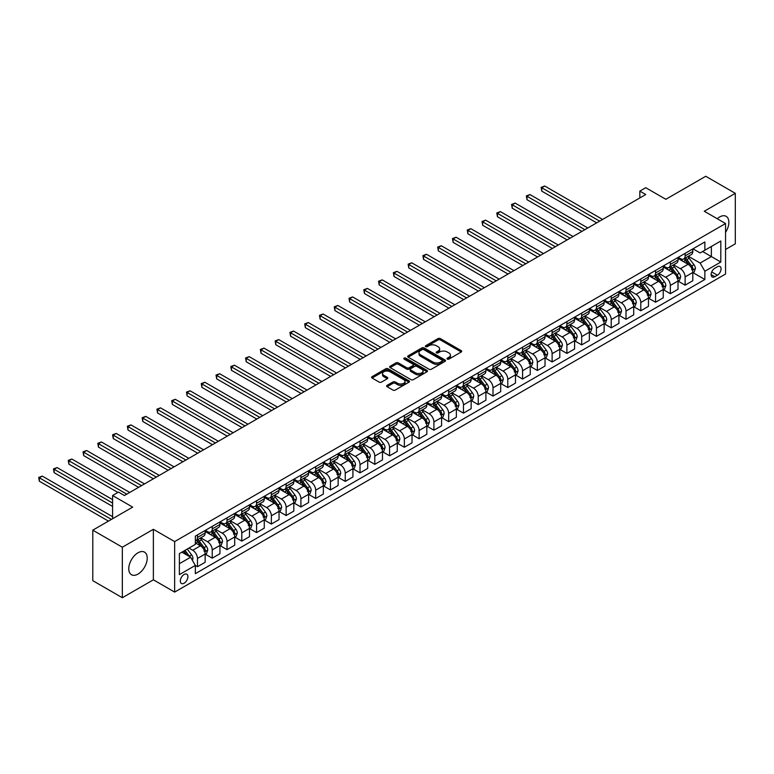 <?xml version="1.0" encoding="UTF-8"?>
<svg xmlns="http://www.w3.org/2000/svg" width="774" height="774" viewBox="0 0 774 774"><rect width="100%" height="100%" fill="white"/><g stroke="black" fill="none" stroke-linecap="round" stroke-linejoin="round"><path stroke-width="1.16" d="M447.295 359.107A1.151 0.668 0 0 0 448.92 359.107L461.246 351.986A1.645 0.948 0 0 0 461.73 351.319A1.645 0.948 0 0 0 461.246 350.641L440.358 338.586A1.645 0.948 0 0 0 438.045 338.586L425.71 345.707A1.151 0.668 0 0 0 425.371 346.172A1.151 0.668 0 0 0 425.71 346.646A1.151 0.668 0 0 0 427.335 346.646L428.931 345.726A5.254 3.028 0 0 1 436.362 345.726L438.103 346.723A5.254 3.028 0 0 1 439.642 348.871A5.254 3.028 0 0 1 438.103 351.019L436.507 351.938A1.151 0.668 0 0 0 436.168 352.402A1.151 0.668 0 0 0 436.507 352.876A1.151 0.668 0 0 0 438.132 352.876L439.719 351.957A5.254 3.028 0 0 1 447.149 351.957L448.891 352.954A5.254 3.028 0 0 1 450.429 355.102A5.254 3.028 0 0 1 448.891 357.249L447.295 358.168A1.151 0.668 0 0 0 446.956 358.633A1.151 0.668 0 0 0 447.295 359.107L447.295 358.168M138.004 574.076A13.042 7.527 120 0 0 146.518 562.592A13.042 7.527 120 0 0 144.525 552.143A13.042 7.527 120 0 0 138.004 552.781A13.042 7.527 120 0 0 129.481 564.275A13.042 7.527 120 0 0 131.483 574.724A13.042 7.527 120 0 0 138.004 574.076M725.548 232.393A13.042 7.527 120 0 0 726.157 216.333A13.042 7.527 120 0 0 719.636 216.981A13.042 7.527 120 0 0 717.237 218.732M184.106 583.228A5.35 3.086 120 0 0 187.608 578.517A5.35 3.086 120 0 0 186.786 574.221A5.35 3.086 120 0 0 184.106 574.492A5.35 3.086 120 0 0 180.613 579.204A5.35 3.086 120 0 0 181.435 583.49A5.35 3.086 120 0 0 184.106 583.228M387.097 385.346A1.645 0.948 0 0 0 386.623 386.023A1.645 0.948 0 0 0 387.097 386.69L392.96 390.077A1.645 0.948 0 0 0 395.282 390.077L408.972 382.163A1.645 0.948 0 0 0 409.456 381.495A1.645 0.948 0 0 0 408.972 380.827L388.084 368.772A1.645 0.948 0 0 0 385.762 368.772L372.071 376.677A1.645 0.948 0 0 0 371.588 377.344A1.645 0.948 0 0 0 372.071 378.012L379.154 382.104A1.645 0.948 0 0 0 381.476 382.104L387.329 378.718A1.645 0.948 0 0 0 387.813 378.051A1.645 0.948 0 0 0 387.329 377.373L383.817 375.351A4.392 2.535 0 0 1 382.54 373.561A4.392 2.535 0 0 1 385.249 371.22A4.392 2.535 0 0 1 390.028 371.762L403.776 379.705A4.392 2.535 0 0 1 405.063 381.495A4.392 2.535 0 0 1 402.354 383.836A4.392 2.535 0 0 1 397.575 383.285L395.282 381.969A1.645 0.948 0 0 0 392.96 381.969L387.097 385.346L387.097 386.69M725.548 249.47L735.3 243.839L735.3 193.336L705.743 176.269L665.843 199.305L645.748 187.705L639.837 191.11L645.748 194.526L124.411 495.524L118.499 492.109L112.588 495.524L112.588 518.725M122.34 547.218L122.34 597.731L153.368 579.813L153.368 529.31L122.34 547.218L92.783 530.161L132.683 507.125L112.588 495.524M153.368 529.31L174.653 541.587L725.548 223.531L725.548 274.044L174.653 592.1L174.653 541.587M735.3 193.336L704.272 211.254L725.548 223.531M429.048 369.237A1.645 0.948 0 0 0 431.37 369.237L445.06 361.332A1.645 0.948 0 0 0 445.543 360.665A1.645 0.948 0 0 0 445.06 359.987L424.171 347.932A1.645 0.948 0 0 0 421.849 347.932L408.159 355.837A1.645 0.948 0 0 0 407.675 356.504A1.645 0.948 0 0 0 408.159 357.182L429.048 369.237M404.618 359.349A1.151 0.668 0 0 1 405.779 359.513L426.996 371.762L413.326 379.657A1.645 0.948 0 0 1 411.004 379.657L390.115 367.592L390.115 366.257A1.645 0.948 0 0 0 389.632 366.924A1.645 0.948 0 0 0 390.115 367.592M390.115 366.257L395.978 362.871A1.645 0.948 0 0 1 398.3 362.871L406.766 367.766A1.645 0.948 0 0 0 409.088 367.766L412.977 365.522A1.645 0.948 0 0 0 413.461 364.844A1.645 0.948 0 0 0 412.977 364.177L404.154 359.088A1.151 0.668 0 0 1 403.825 358.623A1.151 0.668 0 0 1 404.531 358.004A1.151 0.668 0 0 1 405.779 358.149L427.016 370.407A1.645 0.948 0 0 1 427.5 371.075A1.645 0.948 0 0 1 427.016 371.752L427.016 370.407M122.34 597.731L92.783 580.664L92.783 530.161M717.392 266.74L714.789 268.239A5.186 2.99 120 0 0 711.403 272.806A5.186 2.99 120 0 0 712.196 276.957A5.186 2.99 120 0 0 714.789 276.705L717.392 275.205A5.186 2.99 120 0 0 720.778 270.639A5.186 2.99 120 0 0 719.984 266.479A5.186 2.99 120 0 0 717.392 266.74M692.982 248.822L700.131 252.953L704.862 250.225L704.862 241.962L195.338 536.13L195.338 544.393L179.384 553.604L179.384 574.627L195.338 565.417L195.338 573.669L704.862 279.501L704.862 271.248L700.131 263.054L688.376 256.271M704.862 250.225L720.817 241.004L720.817 262.028L704.862 271.248M153.368 579.813L174.653 592.1M639.837 191.11L639.837 197.941M702.608 251.521L711.364 256.571L711.364 246.471L720.817 241.004M700.131 263.054L711.364 256.571L720.817 262.028M179.384 563.704L190.607 557.222L181.861 552.172M195.338 565.484L197.467 566.713L197.467 558.451A6.685 3.86 -120 0 0 192.736 550.256L188.953 548.079M197.467 566.713L205.149 562.272L205.149 554.01A6.685 3.86 -120 0 0 200.418 545.825L195.338 542.893M205.333 554.184L212.24 558.18L212.24 549.917A6.685 3.86 -120 0 0 207.519 541.732L200.727 537.804M212.24 558.18L219.932 553.739L219.932 545.486A6.685 3.86 -120 0 0 215.201 537.291L205.149 531.486M220.106 545.651L227.024 549.646L227.024 541.384A6.685 3.86 -120 0 0 222.293 533.199L215.501 529.281M227.024 549.646L234.706 545.206L234.706 536.953A6.685 3.86 -120 0 0 229.975 528.758L219.932 522.963M234.88 537.117L241.798 541.113L241.798 532.86A6.685 3.86 -120 0 0 237.067 524.666L230.284 520.747M241.798 541.113L249.48 536.682L249.48 528.419A6.685 3.86 -120 0 0 244.758 520.225L234.706 514.429M249.663 528.594L256.571 532.58L256.571 524.327A6.685 3.86 -120 0 0 251.85 516.132L245.058 512.214M256.571 532.58L264.263 528.149L264.263 519.886A6.685 3.86 -120 0 0 259.532 511.701L249.48 505.896M264.437 520.06L271.355 524.056L271.355 515.794A6.685 3.86 -120 0 0 266.624 507.599L259.832 503.681M271.355 524.056L279.037 519.615L279.037 511.353A6.685 3.86 -120 0 0 274.306 503.168L264.263 497.363M279.211 511.527L286.128 515.523L286.128 507.26A6.685 3.86 -120 0 0 281.397 499.075L274.615 495.147M286.128 515.523L293.81 511.082L293.81 502.829A6.685 3.86 -120 0 0 289.089 494.634L279.037 488.829M293.994 502.994L300.912 506.989L300.912 498.727A6.685 3.86 -120 0 0 296.181 490.542L289.389 486.623M300.912 506.989L308.594 502.549L308.594 494.296A6.685 3.86 -120 0 0 303.863 486.101L293.81 480.306M308.768 494.46L315.686 498.456L315.686 490.194A6.685 3.86 -120 0 0 310.954 482.009L304.163 478.09M315.686 498.456L323.368 494.025L323.368 485.762A6.685 3.86 -120 0 0 318.636 477.568L308.594 471.772M323.542 485.937L330.459 489.923L330.459 481.67A6.685 3.86 -120 0 0 325.738 473.475L318.946 469.557M330.459 489.923L338.151 485.492L338.151 477.229A6.685 3.86 -120 0 0 333.42 469.044L323.368 463.239M338.325 477.403L345.243 481.389L345.243 473.137A6.685 3.86 -120 0 0 340.512 464.942L333.72 461.023M345.243 481.389L352.925 476.958L352.925 468.696A6.685 3.86 -120 0 0 348.194 460.511L338.151 454.706M353.099 468.87L360.016 472.866L360.016 464.603A6.685 3.86 -120 0 0 355.285 456.408L348.503 452.49M360.016 472.866L367.698 468.425L367.698 460.162A6.685 3.86 -120 0 0 362.977 451.977L352.925 446.172M367.882 460.337L374.79 464.332L374.79 456.07A6.685 3.86 -120 0 0 370.069 447.885L363.277 443.957M374.79 464.332L382.482 459.891L382.482 451.639A6.685 3.86 -120 0 0 377.751 443.444L367.698 437.639M382.656 451.803L389.574 455.799L389.574 447.536A6.685 3.86 -120 0 0 384.842 439.351L378.051 435.433M389.574 455.799L397.256 451.358L397.256 443.105A6.685 3.86 -120 0 0 392.524 434.911L382.482 429.115M397.43 443.27L404.347 447.266L404.347 439.013A6.685 3.86 -120 0 0 399.616 430.818L392.834 426.9M404.347 447.266L412.029 442.834L412.029 434.572A6.685 3.86 -120 0 0 407.308 426.377L397.256 420.582M412.213 434.746L419.121 438.732L419.121 430.479A6.685 3.86 -120 0 0 414.4 422.285L407.608 418.366M419.121 438.732L426.813 434.301L426.813 426.039A6.685 3.86 -120 0 0 422.082 417.854L412.029 412.049M426.987 426.213L433.904 430.209L433.904 421.946A6.685 3.86 -120 0 0 429.173 413.751L422.381 409.833M433.904 430.209L441.586 425.768L441.586 417.505A6.685 3.86 -120 0 0 436.855 409.32L426.813 403.515M441.761 417.679L448.678 421.675L448.678 413.413A6.685 3.86 -120 0 0 443.947 405.228L437.165 401.3M448.678 421.675L456.36 417.234L456.36 408.982A6.685 3.86 -120 0 0 451.639 400.787L441.586 394.982M456.544 409.146L463.462 413.142L463.462 404.879A6.685 3.86 -120 0 0 458.73 396.694L451.939 392.776M463.462 413.142L471.143 408.701L471.143 400.448A6.685 3.86 -120 0 0 466.412 392.254L456.36 386.458M471.318 400.613L478.235 404.608L478.235 396.346A6.685 3.86 -120 0 0 473.504 388.161L466.712 384.243M478.235 404.608L485.917 400.177L485.917 391.915A6.685 3.86 -120 0 0 481.186 383.72L471.143 377.925M486.101 392.089L493.009 396.075L493.009 387.822A6.685 3.86 -120 0 0 488.288 379.628L481.496 375.709M493.009 396.075L500.701 391.644L500.701 383.382A6.685 3.86 -120 0 0 495.97 375.197L485.917 369.392M500.875 383.556L507.792 387.542L507.792 379.289A6.685 3.86 -120 0 0 503.061 371.094L496.269 367.176M507.792 387.542L515.474 383.111L515.474 374.848A6.685 3.86 -120 0 0 510.743 366.663L500.701 360.858M515.648 375.022L522.566 379.018L522.566 370.756A6.685 3.86 -120 0 0 517.835 362.561L511.053 358.643M522.566 379.018L530.248 374.577L530.248 366.315A6.685 3.86 -120 0 0 525.527 358.13L515.474 352.325M530.432 366.489L537.34 370.485L537.34 362.222A6.685 3.86 -120 0 0 532.618 354.037L525.827 350.119M537.34 370.485L545.031 366.044L545.031 357.791A6.685 3.86 -120 0 0 540.3 349.596L530.248 343.791M545.206 357.956L552.123 361.951L552.123 353.689A6.685 3.86 -120 0 0 547.392 345.504L540.6 341.586M552.123 361.951L559.805 357.511L559.805 349.258A6.685 3.86 -120 0 0 555.074 341.063L545.031 335.268M559.979 349.432L566.897 353.418L566.897 345.165A6.685 3.86 -120 0 0 562.166 336.971L555.384 333.052M566.897 353.418L574.579 348.987L574.579 340.724A6.685 3.86 -120 0 0 569.857 332.53L559.805 326.734M574.763 340.899L581.68 344.885L581.68 336.632A6.685 3.86 -120 0 0 576.949 328.437L570.157 324.519M581.68 344.885L589.362 340.454L589.362 332.191A6.685 3.86 -120 0 0 584.631 324.006L574.579 318.201M589.536 332.365L596.454 336.361L596.454 328.099A6.685 3.86 -120 0 0 591.723 319.904L584.931 315.986M596.454 336.361L604.136 331.92L604.136 323.658A6.685 3.86 -120 0 0 599.405 315.473L589.362 309.668M604.31 323.832L611.228 327.828L611.228 319.565A6.685 3.86 -120 0 0 606.497 311.38L599.715 307.452M611.228 327.828L618.91 323.387L618.91 315.134A6.685 3.86 -120 0 0 614.188 306.939L604.136 301.134M619.094 315.299L626.011 319.294L626.011 311.032A6.685 3.86 -120 0 0 621.28 302.847L614.488 298.928M626.011 319.294L633.693 314.854L633.693 306.601A6.685 3.86 -120 0 0 628.962 298.406L618.91 292.611M633.867 306.765L640.785 310.761L640.785 302.508A6.685 3.86 -120 0 0 636.054 294.313L629.262 290.395M640.785 310.761L648.467 306.33L648.467 298.067A6.685 3.86 -120 0 0 643.736 289.873L633.693 284.077M648.651 298.242L655.559 302.228L655.559 293.975A6.685 3.86 -120 0 0 650.837 285.78L644.045 281.862M655.559 302.228L663.25 297.797L663.25 289.534A6.685 3.86 -120 0 0 658.519 281.349L648.467 275.544M663.424 289.708L670.342 293.694L670.342 285.442A6.685 3.86 -120 0 0 665.611 277.247L658.819 273.328M670.342 293.694L678.024 289.263L678.024 281.001A6.685 3.86 -120 0 0 673.293 272.816L663.25 267.011M678.198 281.175L685.116 285.171L685.116 276.908A6.685 3.86 -120 0 0 680.385 268.723L673.603 264.795M685.116 285.171L692.798 280.73L692.798 272.477A6.685 3.86 -120 0 0 688.076 264.282L678.024 258.477M678.198 257.355L680.385 258.613A6.685 3.86 -120 0 0 683.732 258.951A6.685 3.86 -120 0 0 685.116 255.884L685.116 253.359M663.424 265.888L665.611 267.146A6.685 3.86 -120 0 0 668.959 267.475A6.685 3.86 -120 0 0 670.342 264.418L670.342 261.893M648.651 274.422L650.837 275.679A6.685 3.86 -120 0 0 654.175 276.008A6.685 3.86 -120 0 0 655.559 272.951L655.559 270.426M633.867 282.945L636.054 284.213A6.685 3.86 -120 0 0 639.401 284.542A6.685 3.86 -120 0 0 640.785 281.484L640.785 278.959M619.094 291.479L621.28 292.746A6.685 3.86 -120 0 0 624.618 293.075A6.685 3.86 -120 0 0 626.011 290.008L626.011 287.483M604.31 300.012L606.497 301.279A6.685 3.86 -120 0 0 609.844 301.608A6.685 3.86 -120 0 0 611.228 298.541L611.228 296.016M589.536 308.545L591.723 309.803A6.685 3.86 -120 0 0 595.071 310.142A6.685 3.86 -120 0 0 596.454 307.075L596.454 304.55M574.763 317.079L576.949 318.337A6.685 3.86 -120 0 0 580.287 318.665A6.685 3.86 -120 0 0 581.68 315.608L581.68 313.083M559.979 325.602L562.166 326.87A6.685 3.86 -120 0 0 565.513 327.199A6.685 3.86 -120 0 0 566.897 324.142L566.897 321.616M545.206 334.136L547.392 335.403A6.685 3.86 -120 0 0 550.74 335.732A6.685 3.86 -120 0 0 552.123 332.675L552.123 330.15M530.432 342.669L532.618 343.937A6.685 3.86 -120 0 0 535.956 344.266A6.685 3.86 -120 0 0 537.34 341.199L537.34 338.673M515.648 351.202L517.835 352.46A6.685 3.86 -120 0 0 521.183 352.799A6.685 3.86 -120 0 0 522.566 349.732L522.566 347.207M500.875 359.736L503.061 360.994A6.685 3.86 -120 0 0 506.409 361.323A6.685 3.86 -120 0 0 507.792 358.265L507.792 355.74M486.091 368.269L488.288 369.527A6.685 3.86 -120 0 0 491.625 369.856A6.685 3.86 -120 0 0 493.009 366.799L493.009 364.273M471.318 376.793L473.504 378.06A6.685 3.86 -120 0 0 476.852 378.389A6.685 3.86 -120 0 0 478.235 375.332L478.235 372.807M456.544 385.326L458.73 386.594A6.685 3.86 -120 0 0 462.068 386.923A6.685 3.86 -120 0 0 463.462 383.856L463.462 381.33M441.761 393.86L443.947 395.117A6.685 3.86 -120 0 0 447.295 395.456A6.685 3.86 -120 0 0 448.678 392.389L448.678 389.864M426.987 402.393L429.173 403.651A6.685 3.86 -120 0 0 432.521 403.989A6.685 3.86 -120 0 0 433.904 400.922L433.904 398.397M412.213 410.926L414.4 412.184A6.685 3.86 -120 0 0 417.737 412.513A6.685 3.86 -120 0 0 419.121 409.456L419.121 406.931M397.43 419.45L399.616 420.717A6.685 3.86 -120 0 0 402.964 421.046A6.685 3.86 -120 0 0 404.347 417.989L404.347 415.464M382.656 427.983L384.842 429.251A6.685 3.86 -120 0 0 388.19 429.58A6.685 3.86 -120 0 0 389.574 426.522L389.574 423.997M367.882 436.517L370.069 437.784A6.685 3.86 -120 0 0 373.407 438.113A6.685 3.86 -120 0 0 374.79 435.046L374.79 432.521M353.099 445.05L355.285 446.308A6.685 3.86 -120 0 0 358.633 446.646A6.685 3.86 -120 0 0 360.016 443.579L360.016 441.054M338.325 453.583L340.512 454.841A6.685 3.86 -120 0 0 343.859 455.17A6.685 3.86 -120 0 0 345.243 452.113L345.243 449.588M323.542 462.107L325.738 463.374A6.685 3.86 -120 0 0 329.076 463.703A6.685 3.86 -120 0 0 330.459 460.646L330.459 458.121M308.768 470.64L310.954 471.908A6.685 3.86 -120 0 0 314.302 472.237A6.685 3.86 -120 0 0 315.686 469.179L315.686 466.654M293.994 479.174L296.181 480.441A6.685 3.86 -120 0 0 299.519 480.77A6.685 3.86 -120 0 0 300.912 477.703L300.912 475.178M279.211 487.707L281.397 488.965A6.685 3.86 -120 0 0 284.745 489.303A6.685 3.86 -120 0 0 286.128 486.236L286.128 483.711M264.437 496.24L266.624 497.498A6.685 3.86 -120 0 0 269.971 497.837A6.685 3.86 -120 0 0 271.355 494.77L271.355 492.245M249.663 504.774L251.85 506.032A6.685 3.86 -120 0 0 255.188 506.36A6.685 3.86 -120 0 0 256.571 503.303L256.571 500.778M234.88 513.297L237.067 514.565A6.685 3.86 -120 0 0 240.414 514.894A6.685 3.86 -120 0 0 241.798 511.837L241.798 509.311M220.106 521.831L222.293 523.098A6.685 3.86 -120 0 0 225.64 523.427A6.685 3.86 -120 0 0 227.024 520.37L227.024 517.845M205.333 530.364L207.519 531.632A6.685 3.86 -120 0 0 210.857 531.961A6.685 3.86 -120 0 0 212.24 528.894L212.24 526.368M692.982 272.642L704.862 279.501M683.732 258.951L691.414 254.511A6.685 3.86 -120 0 0 692.798 251.453L692.798 248.928M668.959 267.475L676.64 263.044A6.685 3.86 -120 0 0 678.024 259.987L678.024 257.452M654.175 276.008L661.857 271.577A6.685 3.86 -120 0 0 663.25 268.51L663.25 265.985M639.401 284.542L647.083 280.111A6.685 3.86 -120 0 0 648.467 277.044L648.467 274.518M624.618 293.075L632.31 288.634A6.685 3.86 -120 0 0 633.693 285.577L633.693 283.052M609.844 301.608L617.526 297.168A6.685 3.86 -120 0 0 618.91 294.11L618.91 291.585M595.071 310.142L602.753 305.701A6.685 3.86 -120 0 0 604.136 302.644L604.136 300.118M580.287 318.665L587.979 314.234A6.685 3.86 -120 0 0 589.362 311.167L589.362 308.642M565.513 327.199L573.195 322.768A6.685 3.86 -120 0 0 574.579 319.701L574.579 317.176M550.74 335.732L558.422 331.291A6.685 3.86 -120 0 0 559.805 328.234L559.805 325.709M535.956 344.266L543.638 339.825A6.685 3.86 -120 0 0 545.031 336.767L545.031 334.242M521.183 352.799L528.865 348.358A6.685 3.86 -120 0 0 530.248 345.301L530.248 342.776M506.409 361.323L514.091 356.891A6.685 3.86 -120 0 0 515.474 353.824L515.474 351.299M491.625 369.856L499.307 365.425A6.685 3.86 -120 0 0 500.701 362.358L500.701 359.833M476.852 378.389L484.534 373.958A6.685 3.86 -120 0 0 485.917 370.891L485.917 368.366M462.068 386.923L469.76 382.482A6.685 3.86 -120 0 0 471.143 379.424L471.143 376.899M447.295 395.456L454.977 391.015A6.685 3.86 -120 0 0 456.36 387.958L456.36 385.433M432.521 403.989L440.203 399.548A6.685 3.86 -120 0 0 441.586 396.491L441.586 393.966M417.737 412.513L425.429 408.082A6.685 3.86 -120 0 0 426.813 405.015L426.813 402.49M402.964 421.046L410.646 416.615A6.685 3.86 -120 0 0 412.029 413.548L412.029 411.023M388.19 429.58L395.872 425.139A6.685 3.86 -120 0 0 397.256 422.082L397.256 419.556M373.407 438.113L381.089 433.672A6.685 3.86 -120 0 0 382.482 430.615L382.482 428.09M358.633 446.646L366.315 442.206A6.685 3.86 -120 0 0 367.698 439.148L367.698 436.623M343.859 455.17L351.541 450.739A6.685 3.86 -120 0 0 352.925 447.672L352.925 445.147M329.076 463.703L336.758 459.272A6.685 3.86 -120 0 0 338.151 456.205L338.151 453.68M314.302 472.237L321.984 467.806A6.685 3.86 -120 0 0 323.368 464.739L323.368 462.213M299.519 480.77L307.21 476.329A6.685 3.86 -120 0 0 308.594 473.272L308.594 470.747M284.745 489.303L292.427 484.863A6.685 3.86 -120 0 0 293.81 481.805L293.81 479.28M269.971 497.837L277.653 493.396A6.685 3.86 -120 0 0 279.037 490.339L279.037 487.813M255.188 506.36L262.879 501.929A6.685 3.86 -120 0 0 264.263 498.862L264.263 496.337M240.414 514.894L248.096 510.463A6.685 3.86 -120 0 0 249.48 507.396L249.48 504.871M225.64 523.427L233.322 518.986A6.685 3.86 -120 0 0 234.706 515.929L234.706 513.404M210.857 531.961L218.539 527.52A6.685 3.86 -120 0 0 219.932 524.462L219.932 521.937M195.338 540.765A6.685 3.86 -120 0 0 196.083 540.494L203.765 536.053A6.685 3.86 -120 0 0 205.149 532.996L205.149 530.471M196.083 540.494A6.685 3.86 -120 0 0 197.467 537.427L197.467 534.902M190.607 557.222L195.338 565.417M447.749 359.262L448.891 358.614A5.254 3.028 0 0 0 450.429 356.466L450.429 355.102M439.642 348.871L439.642 350.235A5.254 3.028 0 0 1 438.103 352.383L436.962 353.031M461.227 351.996L440.358 339.95A1.645 0.948 0 0 0 438.045 339.95L426.174 346.81M445.04 361.342L424.171 349.297A1.645 0.948 0 0 0 421.849 349.297L408.179 357.191M442.157 361.129A1.151 0.668 0 0 0 442.496 360.665A1.151 0.668 0 0 0 442.157 360.191L423.823 349.606A1.151 0.668 0 0 0 422.198 349.606L420.514 350.583A5.254 3.028 0 0 0 418.986 352.721A5.254 3.028 0 0 0 420.514 354.869L433.053 362.106A5.254 3.028 0 0 0 440.474 362.106L442.157 361.129L442.157 362.493A1.151 0.668 0 0 0 442.496 362.029L442.496 360.665M418.986 352.721L418.986 354.086A5.254 3.028 0 0 0 420.514 356.233L420.514 354.869M442.157 362.493L440.474 363.47A5.254 3.028 0 0 1 433.053 363.47L420.514 356.233M390.135 367.611L395.978 364.235L395.978 362.871M413.461 364.844L413.461 366.218A1.645 0.948 0 0 1 412.977 366.886L409.088 369.13A1.645 0.948 0 0 1 406.766 369.13L398.3 364.235A1.645 0.948 0 0 0 395.978 364.235M415.561 372.836A4.392 2.535 0 0 0 420.34 373.387A4.392 2.535 0 0 0 423.049 371.046A4.392 2.535 0 0 0 421.762 369.256L416.925 366.46A1.645 0.948 0 0 0 414.603 366.46L410.713 368.705A1.645 0.948 0 0 0 410.23 369.372A1.645 0.948 0 0 0 410.713 370.04L415.561 372.836L415.561 374.2A4.392 2.535 0 0 0 420.34 374.751A4.392 2.535 0 0 0 423.049 372.41L423.049 371.046M410.23 369.372L410.23 370.736A1.645 0.948 0 0 0 410.713 371.404L410.713 370.04M415.561 374.2L410.713 371.404M405.063 381.495L405.063 382.859A4.392 2.535 0 0 1 402.354 385.2A4.392 2.535 0 0 1 397.575 384.659L395.282 383.333A1.645 0.948 0 0 0 392.96 383.333L387.126 386.7M382.54 373.561L382.54 374.926A4.392 2.535 0 0 0 383.817 376.715L383.817 375.351M387.31 378.728L383.817 376.715M408.972 380.827L408.972 382.163L388.084 370.136A1.645 0.948 0 0 0 385.762 370.136L372.091 378.022M692.798 272.748L694.22 271.926L695.4 268.51A4.431 2.554 -120 0 0 693.988 264.737L689.16 258.293A12.79 7.382 -120 0 0 687.757 256.62M682.958 261.331A12.79 7.382 -120 0 0 680.336 258.593M691.588 269.526L693.011 268.704A4.431 2.554 -120 0 0 691.743 266.033L686.915 259.59A12.79 7.382 -120 0 0 685.512 257.916M684.322 258.603A10.613 6.134 60 0 1 686.064 260.586L690.156 266.043M602.598 219.439L544.732 186.031L541.781 187.734L541.781 191.149L596.686 222.854M684.1 258.739A12.79 7.382 60 0 1 685.493 260.412L688.705 264.698M541.781 191.149L541.123 187.366L599.647 221.141M541.123 187.366L544.732 186.031M678.024 281.281L679.446 280.459L680.627 277.044A4.431 2.554 -120 0 0 679.214 273.27L674.377 266.827A12.79 7.382 -120 0 0 672.983 265.153M668.185 269.865A12.79 7.382 -120 0 0 665.563 267.117M676.815 278.05L678.227 277.237A4.431 2.554 -120 0 0 676.96 274.567L672.132 268.123A12.79 7.382 -120 0 0 670.739 266.45M669.549 267.136A10.613 6.134 60 0 1 671.29 269.12L675.383 274.577M587.824 227.972L529.958 194.564L526.997 196.267L526.997 199.682L581.913 231.387M669.317 267.272A12.79 7.382 60 0 1 670.719 268.936L673.922 273.232M526.997 199.682L526.349 195.89L584.863 229.675M526.349 195.89L529.958 194.564M663.25 289.805L664.663 288.992L665.843 285.577A4.431 2.554 -120 0 0 664.431 281.804L659.603 275.36A12.79 7.382 -120 0 0 658.21 273.686M653.401 278.388A12.79 7.382 -120 0 0 650.789 275.65M662.031 286.583L663.453 285.761A4.431 2.554 -120 0 0 662.186 283.1L657.358 276.657A12.79 7.382 -120 0 0 655.965 274.983M654.775 275.67A10.613 6.134 60 0 1 656.516 277.653L660.599 283.11M573.041 236.505L515.174 203.098L512.224 204.8L512.224 208.216L567.139 239.911M654.543 275.805A12.79 7.382 60 0 1 655.936 277.469L659.148 281.755M512.224 208.216L511.575 204.423L570.09 238.208M511.575 204.423L515.174 203.098M648.467 298.338L649.889 297.526L651.069 294.11A4.431 2.554 -120 0 0 649.657 290.337L644.829 283.884A12.79 7.382 -120 0 0 643.426 282.22M638.627 286.922A12.79 7.382 -120 0 0 636.005 284.184M647.258 295.117L648.68 294.294A4.431 2.554 -120 0 0 647.412 291.634L642.575 285.18A12.79 7.382 -120 0 0 641.182 283.516M639.992 284.203A10.613 6.134 60 0 1 641.733 286.177L645.826 291.634M558.267 245.039L500.401 211.621L497.45 213.334L497.45 216.749L552.355 248.444M639.769 284.329A12.79 7.382 60 0 1 641.162 286.003L644.374 290.289M497.45 216.749L496.792 212.956L555.316 246.742M496.792 212.956L500.401 211.621M633.693 306.872L635.106 306.049L636.296 302.644A4.431 2.554 -120 0 0 634.874 298.87L630.046 292.417A12.79 7.382 -120 0 0 628.652 290.743M623.844 295.455A12.79 7.382 -120 0 0 621.232 292.717M632.484 303.65L633.896 302.827A4.431 2.554 -120 0 0 632.629 300.167L627.801 293.714A12.79 7.382 -120 0 0 626.408 292.04M625.218 292.736A10.613 6.134 60 0 1 626.959 294.71L631.042 300.167M543.493 253.562L485.627 220.155L482.666 221.867L482.666 225.273L537.582 256.978M624.986 292.862A12.79 7.382 60 0 1 626.379 294.536L629.591 298.822M482.666 225.273L482.018 221.49L540.533 255.275M482.018 221.49L485.627 220.155M618.91 315.405L620.332 314.583L621.512 311.167A4.431 2.554 -120 0 0 620.1 307.394L615.272 300.951A12.79 7.382 -120 0 0 613.879 299.277M609.07 303.988A12.79 7.382 -120 0 0 606.448 301.25M617.7 312.183L619.123 311.361A4.431 2.554 -120 0 0 617.855 308.7L613.027 302.247A12.79 7.382 -120 0 0 611.624 300.573M610.434 301.26A10.613 6.134 60 0 1 612.186 303.244L616.268 308.7M528.71 262.096L470.844 228.688L467.893 230.391L467.893 233.806L522.798 265.511M610.212 301.396A12.79 7.382 60 0 1 611.605 303.069L614.817 307.355M467.893 233.806L467.244 230.023L525.759 263.808M467.244 230.023L470.844 228.688M604.136 323.938L605.558 323.116L606.739 319.701A4.431 2.554 -120 0 0 605.326 315.927L600.489 309.484A12.79 7.382 -120 0 0 599.095 307.81M594.297 312.522A12.79 7.382 -120 0 0 591.675 309.774M602.927 320.707L604.349 319.894A4.431 2.554 -120 0 0 603.081 317.224L598.244 310.78A12.79 7.382 -120 0 0 596.851 309.107M595.661 309.793A10.613 6.134 60 0 1 597.402 311.777L601.495 317.234M513.936 270.629L456.07 237.221L453.109 238.924L453.109 242.339L508.025 274.044M595.429 309.929A12.79 7.382 60 0 1 596.831 311.603L600.044 315.889M453.109 242.339L452.461 238.547L510.985 272.332M452.461 238.547L456.07 237.221M589.362 332.462L590.775 331.649L591.955 328.234A4.431 2.554 -120 0 0 590.543 324.461L585.715 318.017A12.79 7.382 -120 0 0 584.322 316.343M579.513 321.046A12.79 7.382 -120 0 0 576.901 318.308M588.153 329.24L589.565 328.428A4.431 2.554 -120 0 0 588.298 325.757L583.47 319.314A12.79 7.382 -120 0 0 582.077 317.64M580.887 318.327A10.613 6.134 60 0 1 582.629 320.31L586.711 325.767M499.162 279.162L441.296 245.755L438.336 247.457L438.336 250.873L493.251 282.578M580.655 318.462A12.79 7.382 60 0 1 582.048 320.126L585.26 324.412M438.336 250.873L437.687 247.08L496.202 280.865M437.687 247.08L441.296 245.755M574.579 340.995L576.001 340.183L577.181 336.767A4.431 2.554 -120 0 0 575.769 332.994L570.941 326.541A12.79 7.382 -120 0 0 569.548 324.877M564.739 329.579A12.79 7.382 -120 0 0 562.118 326.841M573.37 337.774L574.792 336.951A4.431 2.554 -120 0 0 573.524 334.291L568.697 327.837A12.79 7.382 -120 0 0 567.294 326.173M566.104 326.86A10.613 6.134 60 0 1 567.845 328.844L571.938 334.3M484.379 287.696L426.513 254.278L423.562 255.991L423.562 259.406L478.467 291.101M565.881 326.986A12.79 7.382 60 0 1 567.274 328.66L570.486 332.946M423.562 259.406L422.904 255.613L481.428 289.399M422.904 255.613L426.513 254.278M559.805 349.529L561.227 348.706L562.408 345.301A4.431 2.554 -120 0 0 560.995 341.528L556.158 335.074A12.79 7.382 -120 0 0 554.764 333.41M549.966 338.112A12.79 7.382 -120 0 0 547.344 335.374M558.596 346.307L560.018 345.485A4.431 2.554 -120 0 0 558.741 342.824L553.913 336.371A12.79 7.382 -120 0 0 552.52 334.707M551.33 335.394A10.613 6.134 60 0 1 553.071 337.367L557.164 342.824M469.605 296.219L411.739 262.812L408.778 264.524L408.778 267.93L463.694 299.635M551.098 335.519A12.79 7.382 60 0 1 552.501 337.193L555.713 341.479M408.778 267.93L408.13 264.147L466.645 297.932M408.13 264.147L411.739 262.812M545.031 358.062L546.444 357.24L547.624 353.824A4.431 2.554 -120 0 0 546.212 350.061L541.384 343.608A12.79 7.382 -120 0 0 539.991 341.934M535.182 346.646A12.79 7.382 -120 0 0 532.57 343.908M543.822 354.84L545.235 354.018A4.431 2.554 -120 0 0 543.967 351.357L539.139 344.904A12.79 7.382 -120 0 0 537.746 343.23M536.556 343.917A10.613 6.134 60 0 1 538.298 345.901L542.38 351.357M454.831 304.753L396.956 271.345L394.005 273.048L394.005 276.463L448.92 308.168M536.324 344.053A12.79 7.382 60 0 1 537.717 345.726L540.929 350.012M394.005 276.463L393.356 272.68L451.871 306.465M393.356 272.68L396.956 271.345M530.248 366.595L531.67 365.773L532.851 362.358A4.431 2.554 -120 0 0 531.438 358.585L526.61 352.141A12.79 7.382 -120 0 0 525.207 350.467M520.409 355.179A12.79 7.382 -120 0 0 517.787 352.431M529.039 363.364L530.461 362.551A4.431 2.554 -120 0 0 529.193 359.881L524.356 353.437A12.79 7.382 -120 0 0 522.963 351.764M521.773 352.451A10.613 6.134 60 0 1 523.514 354.434L527.607 359.891M440.048 313.286L382.182 279.878L379.231 281.581L379.231 284.996L434.137 316.701M521.55 352.586A12.79 7.382 60 0 1 522.943 354.26L526.156 358.546M379.231 284.996L378.573 281.214L437.097 314.989M378.573 281.214L382.182 279.878M515.474 375.129L516.897 374.306L518.077 370.891A4.431 2.554 -120 0 0 516.664 367.118L511.827 360.674A12.79 7.382 -120 0 0 510.434 359.001M505.635 363.712A12.79 7.382 -120 0 0 503.013 360.965M514.265 371.897L515.678 371.085A4.431 2.554 -120 0 0 514.41 368.414L509.582 361.971A12.79 7.382 -120 0 0 508.189 360.297M506.999 360.984A10.613 6.134 60 0 1 508.741 362.967L512.823 368.424M425.274 321.82L367.408 288.412L364.448 290.115L364.448 293.53L419.363 325.235M506.767 361.119A12.79 7.382 60 0 1 508.16 362.783L511.372 367.07M364.448 293.53L363.799 289.737L422.314 323.522M363.799 289.737L367.408 288.412M500.701 383.652L502.113 382.84L503.294 379.424A4.431 2.554 -120 0 0 501.881 375.651L497.053 369.208A12.79 7.382 -120 0 0 495.66 367.534M490.851 372.236A12.79 7.382 -120 0 0 488.239 369.498M499.482 380.431L500.904 379.608A4.431 2.554 -120 0 0 499.636 376.948L494.809 370.504A12.79 7.382 -120 0 0 493.415 368.83M492.225 369.517A10.613 6.134 60 0 1 493.967 371.501L498.05 376.957M410.491 330.353L352.625 296.945L349.674 298.648L349.674 302.063L404.589 333.758M491.993 369.643A12.79 7.382 60 0 1 493.386 371.317L496.598 375.603M349.674 302.063L349.026 298.271L407.54 332.056M349.026 298.271L352.625 296.945M485.917 392.186L487.339 391.373L488.52 387.958A4.431 2.554 -120 0 0 487.107 384.185L482.279 377.731A12.79 7.382 -120 0 0 480.877 376.067M476.078 380.769A12.79 7.382 -120 0 0 473.456 378.031M484.708 388.964L486.13 388.142A4.431 2.554 -120 0 0 484.863 385.481L480.025 379.028A12.79 7.382 -120 0 0 478.632 377.364M477.442 378.051A10.613 6.134 60 0 1 479.183 380.024L483.276 385.481M395.717 338.886L337.851 305.469L334.9 307.181L334.9 310.587L389.806 342.292M477.219 378.176A12.79 7.382 60 0 1 478.613 379.85L481.825 384.136M334.9 310.587L334.242 306.804L392.766 340.589M334.242 306.804L337.851 305.469M471.143 400.719L472.556 399.897L473.746 396.491A4.431 2.554 -120 0 0 472.324 392.718L467.496 386.265A12.79 7.382 -120 0 0 466.103 384.591M461.294 389.303A12.79 7.382 -120 0 0 458.682 386.565M469.934 397.497L471.347 396.675A4.431 2.554 -120 0 0 470.079 394.014L465.251 387.561A12.79 7.382 -120 0 0 463.858 385.887M462.668 386.574A10.613 6.134 60 0 1 464.41 388.558L468.493 394.014M380.943 347.41L323.077 314.002L320.117 315.715L320.117 319.12L375.032 350.825M462.436 386.71A12.79 7.382 60 0 1 463.829 388.384L467.041 392.67M320.117 319.12L319.469 315.337L377.983 349.122M319.469 315.337L323.077 314.002M456.36 409.252L457.782 408.43L458.963 405.015A4.431 2.554 -120 0 0 457.55 401.242L452.722 394.798A12.79 7.382 -120 0 0 451.329 393.124M446.521 397.836A12.79 7.382 -120 0 0 443.899 395.098M455.151 406.031L456.573 405.208A4.431 2.554 -120 0 0 455.306 402.538L450.478 396.094A12.79 7.382 -120 0 0 449.075 394.421M447.885 395.108A10.613 6.134 60 0 1 449.636 397.091L453.719 402.548M366.16 355.943L308.294 322.535L305.343 324.238L305.343 327.654L360.249 359.359M447.662 395.243A12.79 7.382 60 0 1 449.055 396.917L452.268 401.203M305.343 327.654L304.695 323.871L363.209 357.656M304.695 323.871L308.294 322.535M441.586 417.786L443.009 416.963L444.189 413.548A4.431 2.554 -120 0 0 442.776 409.775L437.939 403.331A12.79 7.382 -120 0 0 436.546 401.658M431.747 406.369A12.79 7.382 -120 0 0 429.125 403.622M440.377 414.554L441.799 413.742A4.431 2.554 -120 0 0 440.532 411.071L435.694 404.628A12.79 7.382 -120 0 0 434.301 402.954M433.111 403.641A10.613 6.134 60 0 1 434.853 405.624L438.945 411.081M351.386 364.477L293.52 331.069L290.56 332.772L290.56 336.187L345.475 367.892M432.879 403.776A12.79 7.382 60 0 1 434.282 405.441L437.494 409.736M290.56 336.187L289.911 332.394L348.435 366.179M289.911 332.394L293.52 331.069M426.813 426.31L428.225 425.497L429.406 422.082A4.431 2.554 -120 0 0 427.993 418.308L423.165 411.865A12.79 7.382 -120 0 0 421.772 410.191M416.963 414.893A12.79 7.382 -120 0 0 414.351 412.155M425.603 423.088L427.016 422.275A4.431 2.554 -120 0 0 425.748 419.605L420.921 413.161A12.79 7.382 -120 0 0 419.527 411.487M418.337 412.174A10.613 6.134 60 0 1 420.079 414.158L424.162 419.614M336.613 373.01L278.746 339.602L275.786 341.305L275.786 344.72L330.701 376.425M418.105 412.31A12.79 7.382 60 0 1 419.498 413.974L422.71 418.26M275.786 344.72L275.138 340.928L333.652 374.713M275.138 340.928L278.746 339.602M412.029 434.843L413.451 434.03L414.632 430.615A4.431 2.554 -120 0 0 413.219 426.842L408.391 420.388A12.79 7.382 -120 0 0 406.989 418.724M402.19 423.426A12.79 7.382 -120 0 0 399.568 420.688M410.82 431.621L412.242 430.799A4.431 2.554 -120 0 0 410.975 428.138L406.147 421.685A12.79 7.382 -120 0 0 404.744 420.021M403.554 420.708A10.613 6.134 60 0 1 405.295 422.691L409.388 428.148M321.829 381.543L263.963 348.126L261.012 349.838L261.012 353.254L315.918 384.949M403.331 420.833A12.79 7.382 60 0 1 404.725 422.507L407.937 426.793M261.012 353.254L260.354 349.461L318.878 383.246M260.354 349.461L263.963 348.126M397.256 443.376L398.678 442.554L399.858 439.148A4.431 2.554 -120 0 0 398.446 435.375L393.608 428.922A12.79 7.382 -120 0 0 392.215 427.258M387.416 431.96A12.79 7.382 -120 0 0 384.794 429.222M396.046 440.154L397.468 439.332A4.431 2.554 -120 0 0 396.191 436.671L391.363 430.218A12.79 7.382 -120 0 0 389.97 428.554M388.78 429.241A10.613 6.134 60 0 1 390.522 431.215L394.614 436.671M307.055 390.067L249.189 356.659L246.229 358.372L246.229 361.777L301.144 393.482M388.548 429.367A12.79 7.382 60 0 1 389.951 431.041L393.153 435.327M246.229 361.777L245.581 357.994L304.095 391.779M245.581 357.994L249.189 356.659M382.482 451.91L383.894 451.087L385.075 447.672A4.431 2.554 -120 0 0 383.662 443.908L378.834 437.455A12.79 7.382 -120 0 0 377.441 435.781M372.633 440.493A12.79 7.382 -120 0 0 370.02 437.755M381.272 448.688L382.685 447.865A4.431 2.554 -120 0 0 381.418 445.205L376.59 438.752A12.79 7.382 -120 0 0 375.197 437.078M374.006 437.765A10.613 6.134 60 0 1 375.748 439.748L379.831 445.205M292.282 398.6L234.406 365.193L231.455 366.895L231.455 370.311L286.37 402.016M373.774 437.9A12.79 7.382 60 0 1 375.167 439.574L378.38 443.86M231.455 370.311L230.807 366.528L289.321 400.313M230.807 366.528L234.406 365.193M367.698 460.443L369.121 459.621L370.301 456.205A4.431 2.554 -120 0 0 368.888 452.432L364.061 445.988A12.79 7.382 -120 0 0 362.658 444.315M357.859 449.026A12.79 7.382 -120 0 0 355.237 446.279M366.489 457.211L367.911 456.399A4.431 2.554 -120 0 0 366.644 453.728L361.806 447.285A12.79 7.382 -120 0 0 360.413 445.611M359.223 446.298A10.613 6.134 60 0 1 360.965 448.281L365.057 453.738M277.498 407.134L219.632 373.726L216.681 375.429L216.681 378.844L271.587 410.549M359.001 446.434A12.79 7.382 60 0 1 360.394 448.107L363.606 452.393M216.681 378.844L216.023 375.051L274.547 408.836M216.023 375.051L219.632 373.726M352.925 468.976L354.347 468.154L355.527 464.739A4.431 2.554 -120 0 0 354.115 460.965L349.277 454.522A12.79 7.382 -120 0 0 347.884 452.848M343.076 457.56A12.79 7.382 -120 0 0 340.463 454.812M351.715 465.745L353.128 464.932A4.431 2.554 -120 0 0 351.86 462.262L347.033 455.818A12.79 7.382 -120 0 0 345.639 454.144M344.449 454.831A10.613 6.134 60 0 1 346.191 456.815L350.274 462.272M262.725 415.667L204.858 382.259L201.898 383.962L201.898 387.377L256.813 419.082M344.217 454.967A12.79 7.382 60 0 1 345.61 456.631L348.822 460.917M201.898 387.377L201.25 383.585L259.764 417.37M201.25 383.585L204.858 382.259M338.151 477.5L339.563 476.687L340.744 473.272A4.431 2.554 -120 0 0 339.331 469.499L334.503 463.055A12.79 7.382 -120 0 0 333.11 461.381M328.302 466.083A12.79 7.382 -120 0 0 325.68 463.345M336.932 474.278L338.354 473.456A4.431 2.554 -120 0 0 337.087 470.795L332.259 464.352A12.79 7.382 -120 0 0 330.856 462.678M329.666 463.365A10.613 6.134 60 0 1 331.417 465.348L335.5 470.805M247.941 424.2L190.075 390.793L187.124 392.495L187.124 395.911L242.03 427.606M329.443 463.491A12.79 7.382 60 0 1 330.837 465.164L334.049 469.45M187.124 395.911L186.476 392.118L244.99 425.903M186.476 392.118L190.075 390.793M323.368 486.033L324.79 485.211L325.97 481.805A4.431 2.554 -120 0 0 324.558 478.032L319.73 471.579A12.79 7.382 -120 0 0 318.327 469.915M313.528 474.617A12.79 7.382 -120 0 0 310.906 471.879M322.158 482.812L323.58 481.989A4.431 2.554 -120 0 0 322.313 479.329L317.475 472.875A12.79 7.382 -120 0 0 316.082 471.211M314.892 471.898A10.613 6.134 60 0 1 316.634 473.872L320.726 479.329M233.168 432.734L175.301 399.316L172.341 401.029L172.341 404.434L227.256 436.139M314.67 472.024A12.79 7.382 60 0 1 316.063 473.698L319.275 477.984M172.341 404.434L171.693 400.651L230.217 434.437M171.693 400.651L175.301 399.316M308.594 494.567L310.006 493.744L311.196 490.339A4.431 2.554 -120 0 0 309.774 486.565L304.946 480.112A12.79 7.382 -120 0 0 303.553 478.438M298.745 483.15A12.79 7.382 -120 0 0 296.132 480.412M307.384 491.345L308.797 490.523A4.431 2.554 -120 0 0 307.53 487.862L302.702 481.409A12.79 7.382 -120 0 0 301.309 479.735M300.118 480.422A10.613 6.134 60 0 1 301.86 482.405L305.943 487.862M218.394 441.257L160.528 407.85L157.567 409.562L157.567 412.968L212.482 444.673M299.886 480.557A12.79 7.382 60 0 1 301.279 482.231L304.492 486.517M157.567 412.968L156.919 409.185L215.433 442.97M156.919 409.185L160.528 407.85M293.81 503.1L295.233 502.278L296.413 498.862A4.431 2.554 -120 0 0 295 495.089L290.173 488.646A12.79 7.382 -120 0 0 288.779 486.972M283.971 491.683A12.79 7.382 -120 0 0 281.349 488.945M292.601 499.878L294.023 499.056A4.431 2.554 -120 0 0 292.756 496.386L287.928 489.942A12.79 7.382 -120 0 0 286.525 488.268M285.335 488.955A10.613 6.134 60 0 1 287.086 490.939L291.169 496.395M203.61 449.791L145.744 416.383L142.793 418.086L142.793 421.501L197.699 453.206M285.113 489.091A12.79 7.382 60 0 1 286.506 490.764L289.718 495.05M142.793 421.501L142.145 417.718L200.66 451.503M142.145 417.718L145.744 416.383M279.037 511.633L280.459 510.811L281.639 507.396A4.431 2.554 -120 0 0 280.227 503.622L275.389 497.179A12.79 7.382 -120 0 0 273.996 495.505M269.197 500.217A12.79 7.382 -120 0 0 266.575 497.469M277.827 508.402L279.25 507.589A4.431 2.554 -120 0 0 277.982 504.919L273.145 498.475A12.79 7.382 -120 0 0 271.751 496.802M270.561 497.489A10.613 6.134 60 0 1 272.303 499.472L276.395 504.929M188.837 458.324L130.97 424.916L128.01 426.619L128.01 430.034L182.925 461.739M270.329 497.624A12.79 7.382 60 0 1 271.732 499.288L274.944 503.584M128.01 430.034L127.362 426.242L185.886 460.027M127.362 426.242L130.97 424.916M264.263 520.157L265.676 519.344L266.856 515.929A4.431 2.554 -120 0 0 265.443 512.156L260.615 505.712A12.79 7.382 -120 0 0 259.222 504.038M254.414 508.741A12.79 7.382 -120 0 0 251.802 506.002M263.054 516.935L264.466 516.123A4.431 2.554 -120 0 0 263.199 513.452L258.371 507.009A12.79 7.382 -120 0 0 256.978 505.335M255.788 506.022A10.613 6.134 60 0 1 257.529 508.005L261.612 513.462M174.063 466.857L116.197 433.45L113.236 435.152L113.236 438.568L168.152 470.273M255.555 506.157A12.79 7.382 60 0 1 256.949 507.821L260.161 512.107M113.236 438.568L112.588 434.775L171.102 468.56M112.588 434.775L116.197 433.45M249.48 528.69L250.902 527.878L252.082 524.462A4.431 2.554 -120 0 0 250.67 520.689L245.842 514.236A12.79 7.382 -120 0 0 244.439 512.572M239.64 517.274A12.79 7.382 -120 0 0 237.018 514.536M248.27 525.469L249.692 524.646A4.431 2.554 -120 0 0 248.425 521.986L243.597 515.532A12.79 7.382 -120 0 0 242.194 513.868M241.004 514.555A10.613 6.134 60 0 1 242.746 516.539L246.838 521.995M159.28 475.391L101.413 441.973L98.462 443.686L98.462 447.101L153.368 478.796M240.782 514.681A12.79 7.382 60 0 1 242.175 516.355L245.387 520.641M98.462 447.101L97.805 443.308L156.329 477.094M97.805 443.308L101.413 441.973M234.706 537.224L236.128 536.401L237.308 532.996A4.431 2.554 -120 0 0 235.896 529.222L231.058 522.769A12.79 7.382 -120 0 0 229.665 521.096M224.866 525.807A12.79 7.382 -120 0 0 222.244 523.069M233.496 534.002L234.919 533.18A4.431 2.554 -120 0 0 233.642 530.519L228.814 524.066A12.79 7.382 -120 0 0 227.421 522.402M226.231 523.089A10.613 6.134 60 0 1 227.972 525.062L232.065 530.519M144.506 483.914L86.64 450.507L83.679 452.219L83.679 455.625L138.594 487.33M225.998 523.214A12.79 7.382 60 0 1 227.401 524.888L230.604 529.174M83.679 455.625L83.031 451.842L141.545 485.627M83.031 451.842L86.64 450.507M219.932 545.757L221.345 544.935L222.525 541.519A4.431 2.554 -120 0 0 221.112 537.756L216.285 531.303A12.79 7.382 -120 0 0 214.891 529.629M210.083 534.341A12.79 7.382 -120 0 0 207.471 531.603M218.723 542.535L220.135 541.713A4.431 2.554 -120 0 0 218.868 539.052L214.04 532.599A12.79 7.382 -120 0 0 212.647 530.925M211.457 531.612A10.613 6.134 60 0 1 213.198 533.596L217.281 539.052M129.732 492.448L71.856 459.04L68.905 460.743L68.905 464.158L117.909 492.448M211.225 531.748A12.79 7.382 60 0 1 212.618 533.421L215.83 537.707M68.905 464.158L68.257 460.375L126.772 494.16M68.257 460.375L71.856 459.04M205.149 554.29L206.571 553.468L207.751 550.053A4.431 2.554 -120 0 0 206.339 546.28L201.511 539.836A12.79 7.382 -120 0 0 200.108 538.162M203.939 551.059L205.362 550.246A4.431 2.554 -120 0 0 204.094 547.576L199.257 541.132A12.79 7.382 -120 0 0 197.863 539.459M196.673 540.146A10.613 6.134 60 0 1 198.415 542.129L202.507 547.586M112.588 499.617L57.083 467.573L54.132 469.276L54.132 472.691L112.588 506.438M196.451 540.281A12.79 7.382 60 0 1 197.844 541.955L201.056 546.241M54.132 472.691L53.474 468.899L112.588 503.032M53.474 468.899L57.083 467.573M192.387 560.289L192.978 558.586A4.431 2.554 -120 0 0 191.565 554.813L187.25 549.056M112.588 516.684L42.309 476.107L39.348 477.81L39.348 481.225L108.447 521.115M189.717 556.709A4.431 2.554 -120 0 0 189.311 556.109L185.005 550.353M183.893 551.001L186.989 555.132M183.583 551.175L186.215 554.687M39.348 481.225L38.7 477.432L111.408 519.412M38.7 477.432L42.309 476.107M192.736 550.256L200.418 545.825M207.519 541.732L215.201 537.291M222.293 533.199L229.975 528.758M237.067 524.666L244.758 520.225M251.85 516.132L259.532 511.701M266.624 507.599L274.306 503.168M281.397 499.075L289.089 494.634M296.181 490.542L303.863 486.101M310.954 482.009L318.636 477.568M325.738 473.475L333.42 469.044M340.512 464.942L348.194 460.511M355.285 456.408L362.977 451.977M370.069 447.885L377.751 443.444M384.842 439.351L392.524 434.911M399.616 430.818L407.308 426.377M414.4 422.285L422.082 417.854M429.173 413.751L436.855 409.32M443.947 405.228L451.639 400.787M458.73 396.694L466.412 392.254M473.504 388.161L481.186 383.72M488.288 379.628L495.97 375.197M503.061 371.094L510.743 366.663M517.835 362.561L525.527 358.13M532.618 354.037L540.3 349.596M547.392 345.504L555.074 341.063M562.166 336.971L569.857 332.53M576.949 328.437L584.631 324.006M591.723 319.904L599.405 315.473M606.497 311.38L614.188 306.939M621.28 302.847L628.962 298.406M636.054 294.313L643.736 289.873M650.837 285.78L658.519 281.349M665.611 277.247L673.293 272.816M680.385 268.723L688.076 264.282M685.116 255.884L692.798 251.453M685.116 276.908L692.798 272.477M670.342 285.442L678.024 281.001M670.342 264.418L678.024 259.987M655.559 293.975L663.25 289.534M655.559 272.951L663.25 268.51M640.785 302.508L648.467 298.067M640.785 281.484L648.467 277.044M626.011 311.032L633.693 306.601M626.011 290.008L633.693 285.577M611.228 319.565L618.91 315.134M611.228 298.541L618.91 294.11M596.454 328.099L604.136 323.658M596.454 307.075L604.136 302.644M581.68 336.632L589.362 332.191M581.68 315.608L589.362 311.167M566.897 345.165L574.579 340.724M566.897 324.142L574.579 319.701M552.123 353.689L559.805 349.258M552.123 332.675L559.805 328.234M537.34 362.222L545.031 357.791M537.34 341.199L545.031 336.767M522.566 370.756L530.248 366.315M522.566 349.732L530.248 345.301M507.792 379.289L515.474 374.848M507.792 358.265L515.474 353.824M493.009 387.822L500.701 383.382M493.009 366.799L500.701 362.358M478.235 396.346L485.917 391.915M478.235 375.332L485.917 370.891M463.462 404.879L471.143 400.448M463.462 383.856L471.143 379.424M448.678 413.413L456.36 408.982M448.678 392.389L456.36 387.958M433.904 421.946L441.586 417.505M433.904 400.922L441.586 396.491M419.121 430.479L426.813 426.039M419.121 409.456L426.813 405.015M404.347 439.013L412.029 434.572M404.347 417.989L412.029 413.548M389.574 447.536L397.256 443.105M389.574 426.522L397.256 422.082M374.79 456.07L382.482 451.639M374.79 435.046L382.482 430.615M360.016 464.603L367.698 460.162M360.016 443.579L367.698 439.148M345.243 473.137L352.925 468.696M345.243 452.113L352.925 447.672M330.459 481.67L338.151 477.229M330.459 460.646L338.151 456.205M315.686 490.194L323.368 485.762M315.686 469.179L323.368 464.739M300.912 498.727L308.594 494.296M300.912 477.703L308.594 473.272M286.128 507.26L293.81 502.829M286.128 486.236L293.81 481.805M271.355 515.794L279.037 511.353M271.355 494.77L279.037 490.339M256.571 524.327L264.263 519.886M256.571 503.303L264.263 498.862M241.798 532.86L249.48 528.419M241.798 511.837L249.48 507.396M227.024 541.384L234.706 536.953M227.024 520.37L234.706 515.929M212.24 549.917L219.932 545.486M212.24 528.894L219.932 524.462M197.467 558.451L205.149 554.01M197.467 537.427L205.149 532.996M711.722 271.926L717.392 275.205M711.122 274.586L714.789 276.705M448.891 358.614L448.891 357.249M436.507 352.876L436.507 351.938M438.103 352.383L438.103 351.019M425.71 346.646L425.71 345.707M438.045 339.95L438.045 338.586M440.358 339.95L440.358 338.586M461.246 351.986L461.246 350.641M408.159 357.182L408.159 355.837M421.849 349.297L421.849 347.932M424.171 349.297L424.171 347.932M445.06 361.332L445.06 359.987M433.053 363.47L433.053 362.106M440.474 363.47L440.474 362.106M398.3 364.235L398.3 362.871M406.766 369.13L406.766 367.766M409.088 369.13L409.088 367.766M412.977 366.886L412.977 365.522M405.779 359.513L405.779 358.149M392.96 383.333L392.96 381.969M395.282 383.333L395.282 381.969M397.575 384.659L397.575 383.285M387.329 378.718L387.329 377.373M372.071 378.012L372.071 376.677M385.762 370.136L385.762 368.772M388.084 370.136L388.084 368.772M692.469 270.271L695.371 268.597M686.915 259.59L689.16 258.293M683.423 261.602L685.493 260.412M691.743 266.033L693.988 264.737M691.385 267.765L693.011 268.704M677.695 278.804L680.598 277.131M672.132 268.123L674.377 266.827M668.649 270.136L670.719 268.936M676.96 274.567L679.214 273.27M676.611 276.299L678.227 277.237M662.912 287.338L665.814 285.664M657.358 276.657L659.603 275.36M653.875 278.659L655.936 277.469M662.186 283.1L664.431 281.804M661.838 284.832L663.453 285.761M648.138 295.871L651.04 294.197M642.575 285.18L644.829 283.884M639.092 287.193L641.162 286.003M647.412 291.634L649.657 290.337M647.054 293.365L648.68 294.294M633.364 304.405L636.267 302.721M627.801 293.714L630.046 292.417M624.318 295.726L626.379 294.536M632.629 300.167L634.874 298.87M632.281 301.889L633.896 302.827M618.581 312.928L621.483 311.254M613.027 302.247L615.272 300.951M609.544 304.259L611.605 303.069M617.855 308.7L620.1 307.394M617.507 310.422L619.123 311.361M603.807 321.462L606.71 319.788M598.244 310.78L600.489 309.484M594.761 312.793L596.831 311.603M603.081 317.224L605.326 315.927M602.723 318.956L604.349 319.894M589.033 329.995L591.936 328.321M583.47 319.314L585.715 318.017M579.987 321.326L582.048 320.126M588.298 325.757L590.543 324.461M587.95 327.489L589.565 328.428M574.25 338.528L577.152 336.854M568.697 327.837L570.941 326.541M565.214 329.85L567.274 328.66M573.524 334.291L575.769 332.994M573.176 336.022L574.792 336.951M559.476 347.062L562.379 345.388M553.913 336.371L556.158 335.074M550.43 338.383L552.501 337.193M558.741 342.824L560.995 341.528M558.393 344.556L560.018 345.485M544.693 355.595L547.595 353.912M539.139 344.904L541.384 343.608M535.656 346.916L537.717 345.726M543.967 351.357L546.212 350.061M543.619 353.079L545.235 354.018M529.919 364.119L532.822 362.445M524.356 353.437L526.61 352.141M520.873 355.45L522.943 354.26M529.193 359.881L531.438 358.585M528.836 361.613L530.461 362.551M515.145 372.652L518.048 370.978M509.582 361.971L511.827 360.674M506.099 363.983L508.16 362.783M514.41 368.414L516.664 367.118M514.062 370.146L515.678 371.085M500.362 381.185L503.264 379.512M494.809 370.504L497.053 369.208M491.326 372.507L493.386 371.317M499.636 376.948L501.881 375.651M499.288 378.679L500.904 379.608M485.588 389.719L488.491 388.045M480.025 379.028L482.279 377.731M476.542 381.04L478.613 379.85M484.863 385.481L487.107 384.185M484.505 387.213L486.13 388.142M470.815 398.252L473.717 396.569M465.251 387.561L467.496 386.265M461.768 389.574L463.829 388.384M470.079 394.014L472.324 392.718M469.731 395.737L471.347 396.675M456.031 406.776L458.934 405.102M450.478 396.094L452.722 394.798M446.995 398.107L449.055 396.917M455.306 402.538L457.55 401.242M454.957 404.27L456.573 405.208M441.257 415.309L444.16 413.635M435.694 404.628L437.939 403.331M432.211 406.64L434.282 405.441M440.532 411.071L442.776 409.775M440.174 412.803L441.799 413.742M426.484 423.842L429.377 422.169M420.921 413.161L423.165 411.865M417.438 415.174L419.498 413.974M425.748 419.605L427.993 418.308M425.4 421.337L427.016 422.275M411.7 432.376L414.603 430.702M406.147 421.685L408.391 420.388M402.664 423.697L404.725 422.507M410.975 428.138L413.219 426.842M410.626 429.87L412.242 430.799M396.927 440.909L399.829 439.226M391.363 430.218L393.608 428.922M387.88 432.231L389.951 431.041M396.191 436.671L398.446 435.375M395.843 438.403L397.468 439.332M382.143 449.433L385.046 447.759M376.59 438.752L378.834 437.455M373.107 440.764L375.167 439.574M381.418 445.205L383.662 443.908M381.069 446.927L382.685 447.865M367.369 457.966L370.272 456.292M361.806 447.285L364.061 445.988M358.323 449.297L360.394 448.107M366.644 453.728L368.888 452.432M366.286 455.46L367.911 456.399M352.596 466.499L355.498 464.826M347.033 455.818L349.277 454.522M343.55 457.831L345.61 456.631M351.86 462.262L354.115 460.965M351.512 463.994L353.128 464.932M337.812 475.033L340.715 473.359M332.259 464.352L334.503 463.055M328.776 466.354L330.837 465.164M337.087 470.795L339.331 469.499M336.738 472.527L338.354 473.456M323.039 483.566L325.941 481.892M317.475 472.875L319.73 471.579M313.992 474.888L316.063 473.698M322.313 479.329L324.558 478.032M321.955 481.06L323.58 481.989M308.265 492.1L311.167 490.416M302.702 481.409L304.946 480.112M299.219 483.421L301.279 482.231M307.53 487.862L309.774 486.565M307.181 489.584L308.797 490.523M293.481 500.623L296.384 498.949M287.928 489.942L290.173 488.646M284.445 491.954L286.506 490.764M292.756 496.386L295 495.089M292.408 498.117L294.023 499.056M278.708 509.157L281.61 507.483M273.145 498.475L275.389 497.179M269.662 500.488L271.732 499.288M277.982 504.919L280.227 503.622M277.624 506.651L279.25 507.589M263.934 517.69L266.827 516.016M258.371 507.009L260.615 505.712M254.888 509.011L256.949 507.821M263.199 513.452L265.443 512.156M262.85 515.184L264.466 516.123M249.151 526.223L252.053 524.549M243.597 515.532L245.842 514.236M240.114 517.545L242.175 516.355M248.425 521.986L250.67 520.689M248.077 523.717L249.692 524.646M234.377 534.757L237.279 533.073M228.814 524.066L231.058 522.769M225.331 526.078L227.401 524.888M233.642 530.519L235.896 529.222M233.293 532.251L234.919 533.18M219.593 543.28L222.496 541.606M214.04 532.599L216.285 531.303M210.557 534.611L212.618 533.421M218.868 539.052L221.112 537.756M218.52 540.774L220.135 541.713M204.82 551.814L207.722 550.14M199.257 541.132L201.511 539.836M195.774 543.145L197.844 541.955M204.094 547.576L206.339 546.28M203.736 549.308L205.362 550.246M191.826 559.321L192.949 558.673M189.311 556.109L191.565 554.813"/></g></svg>
